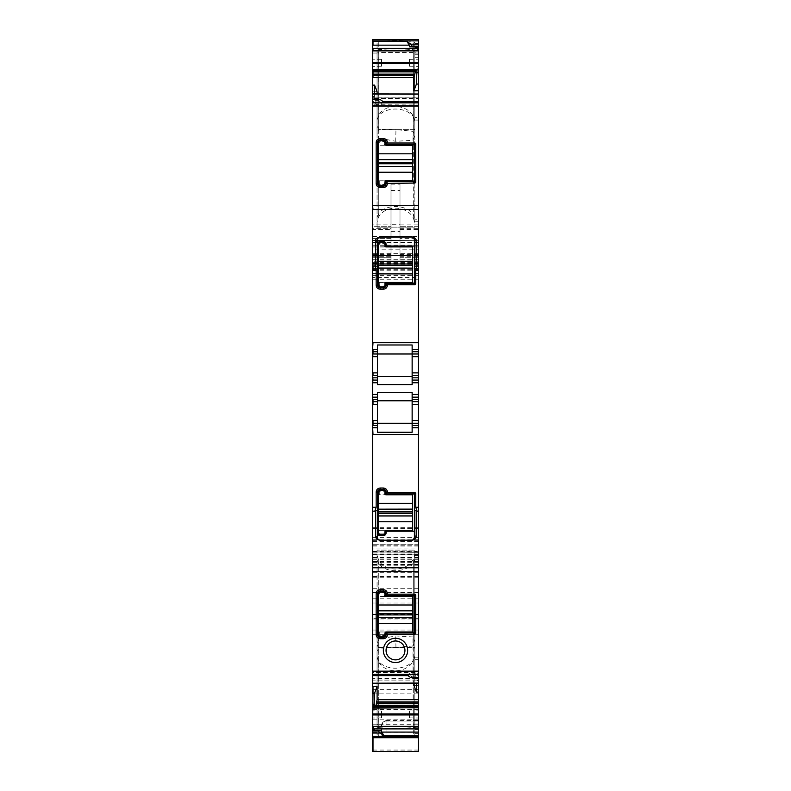 <?xml version="1.0" encoding="UTF-8"?>
<svg xmlns="http://www.w3.org/2000/svg" width="791" height="791" viewBox="0 0 791 791"><rect width="100%" height="100%" fill="white"/><g stroke="black" fill="none" stroke-linecap="round" stroke-linejoin="round"><path stroke-width="0.59" stroke-dasharray="3.96 2.97" d="M414.395 239.722L414.395 246.921A0.9 0.9 0 0 0 413.495 246.021L386.957 246.021M386.057 244.221L386.057 245.121M384.92 242.026A2.699 2.699 0 0 1 385.553 242.649M383.358 241.522L380.204 241.522M378.009 242.649A2.699 2.699 0 0 1 378.652 242.016M411.696 237.023L413.673 237.893M379.205 237.211L377.505 239.722L377.505 244.221M383.358 287.855L380.204 287.855M386.057 284.256L386.057 285.155M386.957 283.356L413.495 283.356M413.673 181.673A0.9 0.9 0 0 0 414.375 180.951M386.957 181.693L413.495 181.693M386.057 182.592L386.057 183.492M383.358 186.192L380.204 186.192M377.505 142.558L377.505 183.492M383.358 139.859L380.204 139.859M386.057 142.558L386.057 143.458M413.604 144.367A0.9 0.9 0 0 0 413.495 144.358L386.957 144.358M414.395 180.793L414.395 145.257M413.218 645.891L395.945 647.592L378.671 648.254L377.06 644.309L377.06 550.111L414.84 550.111L377.06 550.111L377.06 555.144L378.751 560.503C386.008 572.674 406.92 571.458 413.298 559.346L414.84 554.175L414.84 550.111L414.84 641.936L412.981 636.953L395.708 635.944L378.751 639.197L378.751 564.042C386.858 573.406 405.892 572.654 413.298 563.152L413.298 645.802L414.84 641.916L414.84 724.536L413.218 724.685L412.981 636.953M414.84 559.188L413.298 563.152M377.06 559.939L378.751 564.042M400.028 642.124A9.443 9.443 0 0 0 387.214 645.891A9.443 9.443 0 0 0 390.972 658.705A9.443 9.443 0 0 0 403.786 654.948A9.443 9.443 0 0 0 400.028 642.124M412.981 140.284L414.84 135.301L414.84 52.7L413.218 52.552L413.218 131.346L395.955 129.645L395.708 141.292L412.981 140.284L413.228 131.346L414.84 135.301L414.84 218.039L413.298 214.084C405.892 204.572 386.858 203.831 378.751 213.194L378.751 138.039L395.708 141.292M386.957 595.544L413.495 595.544M386.057 594.644L386.057 593.744M383.358 591.045L380.204 591.045M377.505 593.744L377.505 634.679M383.358 637.378L380.204 637.378M386.057 634.679L386.057 633.779M413.604 632.869A0.9 0.9 0 0 1 413.495 632.879L386.957 632.879M414.395 596.444L414.395 631.979M378.988 128.982L378.751 138.039L378.671 128.982L395.945 129.645M378.751 216.734L378.751 49.635C390.457 48.617 401.966 48.647 413.298 49.724L413.298 217.891C406.92 205.779 386.008 204.553 378.751 216.734L377.06 222.093L377.06 227.126L377.06 132.928L378.671 137.931M377.06 52.7L377.06 132.928L378.671 128.982L378.671 52.552L377.06 53.046L377.06 50.051L377.06 222.093M391.001 224.881L391.001 238.378L373.006 238.378L373.006 224.881L391.001 224.881L391.001 184.165L391.001 224.723L399.999 224.723L399.999 184.165L399.999 238.378L399.999 236.371L418.439 236.371L418.439 226.681L399.999 226.681L399.999 236.371M377.06 217.298L378.751 213.194M377.06 656.807L378.751 662.166L378.751 726.603L413.298 726.682L413.298 660.999L414.84 655.838L414.84 648.531L414.227 647.542L379.512 647.542L377.06 650.953L377.06 734.701L377.06 650.953L379.512 647.542L414.227 647.542L414.84 648.531L414.84 734.562L413.298 735.304C401.976 737.242 390.457 737.301 378.751 735.472L377.06 734.701M377.06 119.787L378.751 115.684C386.858 106.32 405.892 107.052 413.298 116.574L414.84 120.529L414.84 128.706L414.227 129.694L379.512 129.694L377.06 126.273L377.06 42.536L377.06 126.273L379.512 129.694L414.227 129.694L414.84 128.706L414.84 49.962L418.439 49.962L418.439 219.176L418.439 46.798L410.341 46.392M372.561 353.982L377.505 353.982L377.505 376.476L412.141 376.476L412.141 344.975M418.439 427.753L412.141 427.753L412.141 400.76L377.505 400.76L377.505 432.262M372.561 397.161L377.505 397.161M372.561 401.66L377.505 401.66M372.561 423.254L377.505 423.254M416.471 678.935L373.006 678.619L416.382 678.619L416.995 680.25L416.422 680.833L418.439 679.914L418.439 680.833L416.422 680.833L416.422 683.315M416.382 678.619L415.048 672.469L414.138 671.332L413.891 683.315M414.138 671.332L373.006 671.332L373.006 672.251L373.006 671.332L414.365 671.332M373.006 259.735L418.439 259.735L418.439 268.06L372.561 268.06L372.561 256.699L372.561 257.263L391.001 257.263L391.001 255.602L373.006 255.602L373.006 257.263L391.001 257.263L391.001 254.564L391.001 259.913L391.001 224.723M391.001 255.602L391.001 229.459L373.006 229.459L373.006 226.681L391.001 226.681L391.001 238.378L372.561 238.378L372.561 39.807C372.561 57.446 372.561 57.446 372.561 39.807C372.561 57.446 372.561 57.446 372.561 39.807L418.439 39.55L418.439 117.513L418.439 49.962M391.001 229.459L391.001 226.681L372.561 226.681L372.561 238.378L373.006 236.371L391.001 236.371M378.859 100.368L373.006 100.368L373.006 99.498L378.405 99.498L381.559 104.115L381.559 102.405L382.34 101.614L384.258 102.405M381.559 717.872L381.559 710.98L381.559 717.872L372.561 718.02L372.561 710.832L372.561 718.02M381.559 59.365L381.559 66.246L381.559 59.365L372.561 59.206L372.561 66.404L372.561 59.206M377.505 375.577L372.561 375.577M377.505 380.075L372.561 380.075M372.561 427.753L377.505 427.753M377.505 353.982L377.505 349.484L372.561 349.484M381.559 732.832L381.559 726.474L386.057 726.474L386.057 737.093A4.499 4.252 180 0 1 381.559 732.832A4.499 4.499 0 0 0 386.057 737.331L386.057 737.331A4.499 4.489 0 0 1 381.559 732.832L381.559 725.574L383.052 722.223L386.057 720.512L386.057 721.085A4.499 4.499 0 0 0 383.052 722.223M381.559 726.474L381.559 725.574A4.499 4.499 0 0 1 386.057 721.085L418.439 721.085L418.439 705.256L418.439 737.687L418.439 555.5L418.439 737.687L372.561 737.687L372.561 705.285L372.561 737.43C372.561 719.79 372.561 719.79 372.561 737.43C372.561 719.79 372.561 719.79 372.561 737.43L372.561 737.687M381.559 732.417L383.388 735.729L386.057 736.985L418.439 736.985L418.439 737.687L373.006 737.687L418.439 737.687M378.751 49.635L377.06 50.051M413.218 52.552L378.671 52.552M413.298 116.237L413.298 50.555L378.751 50.624L378.751 115.071C386.008 102.899 406.92 104.115 413.298 116.237L414.84 121.399M413.298 50.555L414.84 50.189M378.751 115.071L377.06 120.43M378.751 50.624L377.06 50.258M378.751 115.684L378.751 41.765L377.06 42.536M378.751 41.765C390.457 39.936 401.976 39.985 413.298 41.933L414.84 42.665L414.84 120.529M413.298 217.891L414.84 223.052L414.81 50.06L418.439 50.06M413.298 49.724L414.81 50.06M414.84 223.052L414.84 218.039M418.439 57.298L414.84 57.298L414.84 53.037L418.439 53.037L414.84 52.7M414.84 57.298L414.84 50.149M414.84 42.665L414.84 49.962M373.787 102.375L373.006 100.872L373.273 105.589L418.439 105.589L418.439 101.614L418.439 106.113L418.439 105.589L373.273 105.589L374.311 105.589L373.787 102.375L380.659 102.375M417.144 673.121L418.439 678.223L418.182 671.648L373.006 671.648L417.144 671.648L417.144 673.121L409.441 673.121L409.441 674.822L408.66 675.623L406.742 674.822M412.595 678.223L409.441 673.121M373.006 730.271L373.787 730.844L380.659 730.844M378.751 735.472L378.751 661.553C386.858 670.916 405.892 670.175 413.298 660.663L414.84 656.708M378.751 661.553L377.06 657.45M378.751 726.603L377.06 726.978M378.751 662.166C386.008 674.337 406.92 673.121 413.298 660.999M413.298 726.682L414.84 727.048L414.84 655.838M378.671 724.685L377.06 724.536L377.06 644.309L378.671 639.306L378.671 724.685L413.218 724.685M377.06 555.144L377.06 724.536M378.751 560.503L378.751 727.601L377.06 727.186M378.751 727.601C390.457 728.62 401.966 728.58 413.298 727.512L413.298 559.346M414.84 734.562L414.84 657.163L414.84 727.305L418.439 727.275M414.84 554.175L414.84 724.536M413.298 727.512L418.439 727.176M409.441 66.246L409.441 59.365L409.441 66.246L418.439 66.404L418.439 59.206L418.439 66.404M409.441 710.98L409.441 717.872L409.441 710.98L418.439 710.832L418.439 718.02L418.439 710.832M391.001 231.308L399.999 231.308L399.999 224.723M399.999 231.308L399.999 259.913L399.999 226.681L418.439 226.681L418.439 268.06L372.561 268.06L372.561 262.632M373.006 85.151L373.006 91.835L377.109 91.726M377.109 93.921L376.862 105.905L418.439 105.905L418.439 104.985L418.439 105.905L376.635 105.905L375.952 104.758L418.439 104.985L418.439 93.921M374.578 93.921L374.123 97.214L418.439 97.214L418.439 94.02L372.561 94.02L372.561 96.977L372.561 93.931M374.578 96.403L373.006 97.323L373.006 96.403L374.578 96.403M375.952 104.758L374.123 97.214M377.06 227.126L414.84 227.126L377.06 227.126M374.618 706.472L418.439 706.472M379.097 730.38L374.311 730.271M378.988 648.254L378.671 639.306M413.298 131.435L413.298 214.084M377.505 349.484L377.505 344.975M377.505 392.613L377.505 400.76M412.141 392.613L412.141 400.76M377.505 376.476L377.505 384.624M412.141 384.624L412.141 376.476M412.141 427.753L412.141 432.262M373.006 678.935L372.561 683.216L418.439 683.216L418.439 680.25M372.561 678.935L372.561 683.305M372.561 724.19L372.561 730.439M391.001 259.913L373.006 259.913L373.006 254.564L372.561 257.263L372.561 226.681L373.006 228.688L391.001 228.688M373.006 100.872L372.561 99.013L372.561 105.272L372.561 100.872M381.559 710.98L372.561 710.832M381.559 66.246L372.561 66.404M372.561 558.011L372.561 576.293L372.561 540.708L372.561 567.602L372.561 551.91L418.439 552.355L372.561 551.91L418.439 551.91L418.439 567.602L372.561 567.602L418.439 567.602L418.439 540.708L418.439 576.372L418.439 554.155L372.561 554.155L418.439 554.155L418.439 544.712L372.561 544.712L418.439 544.712L418.439 751.44L372.561 751.44L372.561 544.821M372.561 553.957L372.561 259.735M372.561 263.433L372.561 270.749M411.903 46.857L417.144 46.956M372.561 675.613L373.006 671.114L372.561 674.822L409.441 674.822M372.561 614.182L372.561 603.019M372.561 709.487L372.561 614.488L372.561 709.487M372.561 709.754L372.561 719.83M372.561 567.384L372.561 561.739M372.561 279.787L373.006 277.453L418.439 277.453L418.439 261.762L372.561 261.762L418.439 261.762L418.439 275.713L418.439 240.177L418.439 259.735M372.561 253.674L372.561 249.175L418.439 249.175L372.561 249.175M373.006 240.622L418.439 240.326L373.006 240.622M391.001 254.564L372.561 254.573L372.561 256.699L391.001 256.699M372.561 91.835L372.561 85.151L373.006 91.835M373.006 96.403L373.006 96.977M372.561 577.252L372.561 588.286M372.561 618.957L372.561 630.041M418.439 726.474L386.057 726.474L386.057 721.085L418.439 721.085L418.439 736.985M373.006 552.355L373.006 548.954L418.439 548.954L418.439 552.355M418.439 548.954L418.439 277.453M399.999 257.263L418.439 257.263L399.999 257.263M399.999 224.881L418.439 224.881L418.439 238.378L399.999 238.378L418.439 238.378L418.439 236.371M418.439 224.881L418.439 39.55L373.006 39.55L418.439 39.55L418.439 46.699M418.439 219.176L418.439 221.727L414.84 221.727L418.439 221.727L418.439 219.176L414.84 219.176L418.439 219.176M418.439 117.513L418.439 120.074L414.84 120.074L418.439 120.074L418.439 117.513L414.84 117.513L418.439 117.513M374.618 98.618L418.439 98.618L418.439 104.758M418.439 98.618L418.439 97.214M418.439 676.364L418.439 671.964M418.439 683.315L418.439 680.833M413.891 685.5L418.439 685.392L418.439 692.076L418.439 685.392M414.84 657.163L418.439 657.163L414.84 657.163M418.439 724.2L414.84 724.2M414.84 555.5L418.439 555.5L414.84 555.5M409.441 59.365L418.439 59.206M418.439 618.661L418.439 572.753L418.439 618.661L373.006 618.661L418.439 618.681M418.439 693.875L418.439 614.459L418.439 693.875L372.561 693.875M409.441 717.872L418.439 718.02M412.141 397.161L418.439 397.161M418.439 401.66L412.141 401.66M412.141 423.254L418.439 423.254M412.141 349.484L418.439 349.484M418.439 353.982L412.141 353.982M418.439 375.577L412.141 375.577M412.141 380.075L418.439 380.075M383.358 489.382L380.204 489.382M413.673 493.9A0.9 0.9 0 0 1 414.375 494.622M386.957 493.881L413.495 493.881M386.087 493.228A0.9 0.9 0 0 1 386.057 492.981L386.057 492.081M378.009 534.587A2.699 2.699 0 0 0 378.652 535.22M383.358 535.715L380.204 535.715M384.91 535.22A2.699 2.699 0 0 0 385.553 534.587M414.395 537.514L414.395 530.316A0.9 0.9 0 0 1 413.495 531.216L386.957 531.216M378.484 539.581L380.204 540.213L411.696 540.213L413.377 539.62M378.078 539.175L377.653 538.384M377.505 537.514L377.505 533.015M386.057 533.015L386.057 532.116M384.495 494.78A1.8 1.8 0 0 1 384.258 493.881L384.258 492.081A0.9 0.9 0 0 0 383.358 491.181L380.204 491.181A0.9 0.9 0 0 0 379.304 492.081L378.405 492.081A1.8 1.8 0 0 1 380.204 490.282L383.358 490.282A1.8 1.8 0 0 1 385.158 492.081L385.158 493.881A0.9 0.9 0 0 0 386.057 494.78L378.405 494.78L378.405 492.081M379.304 494.78L379.304 492.081M412.595 494.78L412.595 530.316L378.405 530.316L378.405 494.78L412.595 494.78M378.405 533.015L378.405 530.316L379.304 530.316L379.304 533.015A0.9 0.9 0 0 0 380.204 533.915L380.204 534.815A1.8 1.8 0 0 1 378.405 533.015L379.304 533.015M379.304 530.316L384.495 530.316A1.8 1.8 0 0 0 384.258 531.216L384.258 533.015A0.9 0.9 0 0 1 383.358 533.915L383.358 534.815L380.204 534.815M383.358 534.815A1.8 1.8 0 0 0 385.158 533.015L385.158 531.216A0.9 0.9 -90 0 1 386.057 530.316L384.495 530.316M383.358 533.915L380.204 533.915M384.258 283.356L384.258 285.155A0.9 0.9 0 0 1 383.358 286.055L380.204 286.055L380.204 286.955L383.358 286.955A1.8 1.8 0 0 0 385.158 285.155L385.158 283.356A0.9 0.9 -90 0 1 386.057 282.456L384.495 282.456A1.8 1.8 0 0 0 384.258 283.356L385.158 283.356M380.204 286.055A0.9 0.9 0 0 1 379.304 285.155L378.405 285.155A1.8 1.8 0 0 0 380.204 286.955M379.304 285.155L379.304 282.456L384.495 282.456M385.158 246.021L384.258 246.021A1.8 1.8 0 0 0 384.495 246.921L386.057 246.921A0.9 0.9 0 0 1 385.158 246.021L385.158 244.221A1.8 1.8 0 0 0 383.358 242.422L380.204 242.422A1.8 1.8 0 0 0 378.405 244.221L378.405 246.921L412.595 246.921L412.595 282.456L379.304 282.456M378.405 285.155L378.405 246.921L379.304 246.921L379.304 244.221L378.405 244.221M384.495 246.921L379.304 246.921M384.258 246.021L384.258 244.221A0.9 0.9 0 0 0 383.358 243.321L380.204 243.321A0.9 0.9 0 0 0 379.304 244.221M384.258 181.693L384.258 183.492A0.9 0.9 0 0 1 383.358 184.392L380.204 184.392L380.204 185.292L383.358 185.292A1.8 1.8 0 0 0 385.158 183.492L385.158 181.693A0.9 0.9 -90 0 1 386.057 180.793L384.495 180.793A1.8 1.8 0 0 0 384.258 181.693L385.158 181.693M380.204 184.392A0.9 0.9 0 0 1 379.304 183.492L378.405 183.492A1.8 1.8 0 0 0 380.204 185.292M379.304 183.492L379.304 180.793L384.495 180.793M385.158 144.358L384.258 144.358A1.8 1.8 0 0 0 384.495 145.257L386.057 145.257A0.9 0.9 0 0 1 385.158 144.358L385.158 142.558A1.8 1.8 0 0 0 383.358 140.758L380.204 140.758A1.8 1.8 0 0 0 378.405 142.558L378.405 145.257L412.595 145.257L412.595 180.793L379.304 180.793M378.405 183.492L378.405 145.257L379.304 145.257L379.304 142.558L378.405 142.558M384.495 145.257L379.304 145.257M384.258 144.358L384.258 142.558A0.9 0.9 0 0 0 383.358 141.658L380.204 141.658A0.9 0.9 0 0 0 379.304 142.558M384.258 632.879L384.258 634.679A0.9 0.9 0 0 1 383.358 635.578L380.204 635.578L380.204 636.478L383.358 636.478A1.8 1.8 0 0 0 385.158 634.679L385.158 632.879A0.9 0.9 -90 0 1 386.057 631.979L384.495 631.979A1.8 1.8 0 0 0 384.258 632.879L385.158 632.879M380.204 635.578A0.9 0.9 0 0 1 379.304 634.679L378.405 634.679A1.8 1.8 0 0 0 380.204 636.478M379.304 634.679L379.304 631.979L384.495 631.979M385.158 595.544L384.258 595.544A1.8 1.8 0 0 0 384.495 596.444L386.057 596.444A0.9 0.9 0 0 1 385.158 595.544L385.158 593.744A1.8 1.8 0 0 0 383.358 591.945L380.204 591.945A1.8 1.8 0 0 0 378.405 593.744L378.405 596.444L412.595 596.444L412.595 631.979L379.304 631.979M378.405 634.679L378.405 596.444L379.304 596.444L379.304 593.744L378.405 593.744M384.495 596.444L379.304 596.444M384.258 595.544L384.258 593.744A0.9 0.9 0 0 0 383.358 592.845L380.204 592.845A0.9 0.9 0 0 0 379.304 593.744M391.001 190.512L399.999 190.512M415.048 672.469L373.006 672.469L373.006 674.703L415.641 674.703M413.891 672.251L414.959 672.251M386.057 721.085A4.499 4.499 0 0 0 381.559 725.574M418.439 732.239L381.559 732.239A4.499 4.489 0 0 0 386.057 736.728L418.439 736.728M418.439 737.093L386.057 736.985M413.298 116.574L413.298 41.933M374.311 104.115L381.559 104.115M410.341 674.861L417.658 674.861M413.298 660.663L413.298 735.304M391.001 184.165L399.999 184.165M373.006 675.613L373.006 674.822M416.916 680.102L373.006 680.102L416.877 680.023M395.955 647.592L395.708 635.944M418.439 719.83L373.006 719.83L372.561 737.192M418.439 264.283L372.561 264.283M418.439 273.567L372.561 273.567M373.006 39.807L373.006 39.807C373.006 57.446 373.006 57.446 373.006 39.807C373.006 57.446 373.006 57.446 373.006 39.807L418.439 39.807L373.006 39.807M373.006 737.43L418.439 737.43L373.006 737.43C373.006 719.79 373.006 719.79 373.006 737.43L373.006 730.538M372.561 705.018L372.561 689.623M418.439 737.192L373.006 737.687L372.561 728.689M373.006 705.256L418.439 705.285L373.006 705.256M372.561 732.11L372.561 750.066M418.439 558.011L373.006 558.011L372.561 576.471M418.439 544.821L373.006 544.712L372.561 546.037M372.561 554.362L372.561 551.327M418.439 554.362L373.006 554.362L372.561 564.161M418.439 561.739L373.006 561.739L372.561 557.487M418.439 541.588L373.006 541.588L372.561 545.207M372.561 567.602L372.561 557.902M373.006 567.602L372.561 565.802M372.561 562.312L372.561 564.477M372.561 559.296L372.561 561.274M372.561 537.425L372.561 539.759M372.561 527.33L372.561 528.497M372.561 265.015L372.561 269.672M372.561 264.016L372.561 268.475M373.006 249.175L372.561 247.01M372.561 245.981L372.561 245.121M373.006 39.55L372.561 48.548M418.439 603.019L373.006 603.019L372.561 598.777M418.439 588.286L373.006 588.286L372.561 592.538M418.439 630.041L373.006 630.041L372.561 634.293M373.006 728.689L418.439 728.689M373.006 709.754L418.439 709.754M386.057 720.512L418.439 720.512M386.057 737.321L418.439 737.321L386.057 737.331M373.006 732.11L418.439 732.11M373.006 750.066L418.439 750.066M373.006 576.471L418.439 576.471M373.006 546.037L418.439 546.037M373.006 551.327L418.439 551.327M373.006 564.161L418.439 564.161M373.006 567.384L418.439 567.384M373.006 576.293L418.439 576.293M373.006 557.487L418.439 557.487M373.006 545.207L418.439 545.207M373.006 557.902L418.439 557.902M373.006 565.802L418.439 565.802M373.006 562.312L418.439 562.312M373.006 564.477L418.439 564.477M373.006 561.274L418.439 561.274M373.006 559.296L418.439 559.296M373.006 553.957L418.439 553.957M373.006 552.187L418.439 552.187M373.006 537.425L418.439 537.425M373.006 539.759L418.439 539.759M373.006 528.497L418.439 528.497M373.006 527.33L418.439 527.33M373.006 279.787L418.439 279.787M373.006 265.015L418.439 265.015M373.006 269.672L418.439 269.672M373.006 263.433L418.439 263.433M373.006 275.06L418.439 275.06M373.006 270.749L418.439 270.749M373.006 268.475L418.439 268.475M373.006 264.016L418.439 264.016M373.006 253.674L418.439 253.674M373.006 247.01L418.439 247.01M373.006 242.333L418.439 242.333M373.006 240.326L418.439 240.326L373.006 240.326M373.006 242.422L418.439 242.422M373.006 245.981L418.439 245.981M373.006 245.121L418.439 245.121M373.006 262.632L418.439 262.632M399.999 256.699L418.439 256.699M399.999 259.913L418.439 259.913M399.999 255.602L418.439 255.602M399.999 229.459L418.439 229.459M399.999 228.688L418.439 228.688M373.006 48.548L418.439 48.548M414.84 43.594L418.439 43.594M418.439 54.292L414.84 54.292M418.439 54.193L414.84 54.193M418.439 47.767L414.84 47.767M377.109 104.985L376.041 104.985M375.359 102.533L418.439 102.533M374.529 98.302L418.439 98.302M374.084 97.125L418.439 97.125M381.559 102.405L418.439 102.405M412.595 677.739L418.439 677.739M412.141 676.869L418.439 676.869M414.84 733.643L418.439 733.643M414.84 729.47L418.439 729.47M414.84 659.724L418.439 659.724L414.84 659.724M414.84 723.043L418.439 723.043M414.84 719.939L418.439 719.939M414.84 558.06L418.439 558.06L414.84 558.06M414.84 722.944L418.439 722.944M373.006 614.182L418.439 614.182M373.006 598.777L418.439 598.777M373.006 577.252L418.439 577.252M373.006 572.773L418.439 572.773M373.006 592.538L418.439 592.538M373.006 709.487L418.439 709.487M373.006 689.623L418.439 689.623M373.006 618.957L418.439 618.957M373.006 614.488L418.439 614.488M373.006 634.293L418.439 634.293M373.006 705.018L418.439 705.018M383.358 491.181L383.358 490.282M380.204 491.181L380.204 490.282M384.258 492.081L385.158 492.081M384.258 493.881L385.158 493.881M384.258 533.015L385.158 533.015M384.258 531.216L385.158 531.216M383.358 286.055L383.358 286.955M384.258 285.155L385.158 285.155M384.258 244.221L385.158 244.221M383.358 243.321L383.358 242.422M380.204 243.321L380.204 242.422M383.358 184.392L383.358 185.292M384.258 183.492L385.158 183.492M384.258 142.558L385.158 142.558M383.358 141.658L383.358 140.758M380.204 141.658L380.204 140.758M383.358 635.578L383.358 636.478M384.258 634.679L385.158 634.679M384.258 593.744L385.158 593.744M383.358 592.845L383.358 591.945M380.204 592.845L380.204 591.945M418.439 736.609L386.057 736.609L383.388 735.729M410.035 46.333L417.45 46.333M374.005 730.904L380.965 730.904M372.561 97.323L374.341 97.323M407.859 675.613L408.66 675.613M372.561 671.114L417.45 671.114M377.06 53.046L372.561 53.046M373.006 240.177L418.439 240.177L373.006 240.177M373.006 576.372L418.439 576.372M373.006 540.708L418.439 540.708M373.006 275.713L418.439 275.713M373.006 268.06L418.439 268.06M399.999 254.564L418.439 254.564M414.84 53.046L418.439 53.046M418.439 49.932L414.84 49.932M374.005 106.113L418.439 106.113M382.34 101.614L383.141 101.614M418.439 679.914L416.659 679.914M373.006 724.19L377.06 724.19M414.84 727.305L418.439 727.305M373.006 572.753L418.439 572.753M373.006 614.459L418.439 614.459M373.006 709.517L418.439 709.517"/><path stroke-width="1.19" d="M386.433 245.853A0.9 0.9 0 0 0 386.957 246.021L386.057 245.121A0.9 0.9 0 0 0 386.156 245.536M386.957 246.021L413.495 246.021A0.9 0.9 0 0 1 414.395 246.921L414.395 282.456L414.395 239.722L416.195 241.285L416.195 266.913L414.395 266.636M384.92 242.026A2.699 2.699 0 0 0 383.358 241.522L386.057 244.221L386.057 245.121M385.553 242.649A2.699 2.699 0 0 1 386.057 244.221M383.358 241.522L380.204 241.522L377.505 244.221A2.699 2.699 0 0 1 378.009 242.649M378.652 242.016A2.699 2.699 0 0 1 380.204 241.522M414.395 246.021L413.495 246.021M413.673 237.893L414.395 239.722C414.662 238.526 413.762 237.626 411.696 237.023L379.205 237.211M377.505 244.221L377.505 285.155A2.699 2.699 0 0 0 380.204 287.855L377.505 285.155L377.505 239.722C377.238 238.526 378.138 237.626 380.204 237.023L380.204 236.786C376.763 237.784 375.26 239.278 375.705 241.285L375.705 266.913L374.855 266.063L376.16 269.958L376.16 285.155C376.397 287.617 377.752 288.962 380.204 289.209L380.204 287.855L383.358 287.855A2.699 2.699 0 0 0 386.057 285.155L383.358 287.855L383.358 289.209C385.81 288.962 387.165 287.617 387.402 285.155L386.057 285.155L386.057 284.256A0.9 0.9 0 0 1 386.127 283.89M413.495 283.356A0.9 0.9 0 0 0 414.395 282.456L413.495 283.356L386.957 283.356A0.9 0.9 0 0 0 386.581 283.435M386.957 283.356L386.057 284.256M380.204 236.786L411.696 236.786L380.204 237.023M375.705 266.913L377.505 266.636M377.505 239.722A1.8 1.562 180 0 1 375.705 241.285M386.315 283.623L387.402 284.711L414.959 284.711L415.74 283.929L415.74 269.958L417.045 266.063L418.439 266.063L418.439 90.708L413.891 90.827L413.891 77.567L415.641 70.765L373.006 70.765L416.382 70.765L416.995 69.133L416.422 84.083L413.891 90.827M416.195 266.913L417.045 266.063M383.358 289.209L380.204 289.209M418.439 209.447L373.006 209.447L372.561 205.551L372.561 674.822L406.742 674.822L410.796 677.689L418.439 677.689L418.439 683.216M412.141 353.982L377.505 353.982L418.439 353.982L418.439 375.577L412.141 375.577L412.141 349.484L418.439 349.484L418.439 266.063M372.561 205.551L372.561 99.013L380.204 99.547L372.561 99.547M414.375 180.951A0.9 0.9 0 0 0 414.395 180.793L415.74 182.266L414.959 183.047L387.402 183.492C387.155 185.954 385.81 187.309 383.358 187.546L380.204 187.546C377.742 187.299 376.397 185.944 376.16 183.492L376.16 142.558C376.407 140.096 377.752 138.751 380.204 138.514L383.358 138.514C385.82 138.761 387.165 140.106 387.402 142.558L386.315 144.1L386.957 144.358A0.9 0.9 0 0 1 386.591 144.288M415.74 182.266L415.74 143.794L414.959 143.013L387.402 143.013M414.385 180.912L413.495 181.693A0.9 0.9 0 0 0 413.673 181.673M413.495 181.693L386.957 181.693L383.358 186.192L380.204 186.192L377.505 183.492L377.505 142.558L380.204 139.859L383.358 139.859L386.057 142.558L386.315 144.1A0.9 0.9 0 0 1 386.057 143.458M386.957 181.693A0.9 0.9 0 0 0 386.315 181.96L387.402 183.047M387.402 183.492L386.057 183.492A2.699 2.699 0 0 1 383.358 186.192L383.358 187.546M380.204 187.546L380.204 186.192A2.699 2.699 0 0 1 377.505 183.492L376.16 183.492M376.16 142.558L377.505 142.558A2.699 2.699 0 0 1 380.204 139.859L380.204 138.514M383.358 138.514L383.358 139.859A2.699 2.699 0 0 1 386.057 142.558L387.402 142.558M414.959 143.013L413.604 144.367L414.395 145.257A0.9 0.9 0 0 0 413.604 144.367L386.957 144.358M414.395 180.793L414.395 145.257M413.495 595.544A0.9 0.9 0 0 1 414.395 596.444L413.604 595.544L386.957 595.544L383.358 591.045L380.204 591.045L377.505 593.744L377.505 634.679L380.204 637.378L383.358 637.378L386.957 632.879L413.495 632.879L414.395 631.979A0.9 0.9 0 0 1 413.604 632.869L414.959 634.224L387.402 634.224L386.315 633.136A0.9 0.9 0 0 0 386.057 633.779M386.957 595.544A0.9 0.9 0 0 1 386.315 595.277L387.402 593.744C387.165 591.282 385.81 589.928 383.358 589.691L380.204 589.691C377.742 589.928 376.397 591.282 376.16 593.744L376.16 634.679C376.397 637.131 377.742 638.485 380.204 638.723L383.358 638.723C385.81 638.485 387.165 637.131 387.402 634.679L387.402 634.224M387.402 593.744L386.057 593.744A2.699 2.699 0 0 0 383.358 591.045L383.358 589.691M380.204 589.691L380.204 591.045A2.699 2.699 0 0 0 377.505 593.744L376.16 593.744M376.16 634.679L377.505 634.679A2.699 2.699 0 0 0 380.204 637.378L380.204 638.723M383.358 638.723L383.358 637.378A2.699 2.699 0 0 0 386.057 634.679L387.402 634.679M414.395 596.444L414.395 631.979M390.972 658.705A9.443 9.443 0 0 1 387.214 645.891A9.443 9.443 0 0 1 400.028 642.124A9.443 9.443 0 0 1 403.786 654.948A9.443 9.443 0 0 1 390.972 658.705M377.505 376.476L412.141 376.476M418.439 423.254L418.439 427.753L412.141 427.753L412.141 432.262L377.505 432.262L377.505 423.254L412.141 423.254L412.141 404.359L418.439 404.359L418.439 423.254L377.505 423.254L377.505 401.66L372.561 401.66M377.505 400.76L412.141 400.76M377.505 401.66L377.505 397.161L372.561 397.161M377.505 423.254L372.561 423.254M374.311 730.271L373.006 726.039L373.006 730.538L378.859 730.311L378.405 731.022L380.204 733.03L372.561 733.03L372.561 737.687L418.439 737.687L418.439 751.45L372.561 751.45L372.561 737.192M412.141 349.484L412.141 344.975L377.505 344.975L377.505 349.484L373.006 349.484L373.006 353.982L377.505 353.982L377.505 356.682L372.561 356.682M377.505 349.484L377.505 353.982M377.505 356.682L377.505 384.624L412.141 384.624L412.141 382.765L418.439 382.765L418.439 375.577M377.505 372.877L373.006 372.877L373.006 375.577L377.505 375.577M411.903 46.857L409.441 46.857L410.341 46.392L409.441 46.857L409.441 45.156L406.742 41.34L410.796 44.197L418.439 44.197L418.439 39.55L372.561 39.55L372.561 85.151L374.578 85.112L374.578 93.921M379.097 730.38L381.559 730.38L380.659 730.844L381.559 730.38L381.559 732.08L384.258 735.897L380.204 733.03M410.341 46.392L412.141 46.926M418.439 46.798L412.595 46.699L410.796 44.197M417.144 46.956L418.439 51.197L418.439 72.792L416.422 72.792M416.382 70.765L415.641 70.765M377.109 93.921L377.109 91.726L374.578 85.112M418.439 102.405L384.258 102.405L380.204 99.547M414.959 634.224L415.74 633.443L415.74 594.97L414.959 594.189L387.402 594.189M401.324 639.761A12.142 12.142 0 0 0 384.841 644.596A12.142 12.142 0 0 0 389.676 661.078A12.142 12.142 0 0 0 406.159 656.243A12.142 12.142 0 0 0 401.324 639.761M418.439 678.223L410.796 677.689M377.109 686.41L374.578 693.153L373.006 693.193L373.006 686.519L377.109 686.41L377.109 699.669L376.041 705.325L418.439 705.325L418.439 692.076L416.422 692.125L413.891 685.5L413.891 683.315M416.422 692.125L416.422 683.315M374.578 693.153L374.005 708.103L418.439 707.698L418.439 737.687M418.439 705.325L418.439 706.472L374.618 706.472L374.123 707.698M375.359 706.472L375.952 705.552L418.439 705.552M380.659 730.844L378.859 730.311M377.505 397.161L377.505 392.613L412.141 392.613L412.141 401.66L418.439 401.66L418.439 399.415L412.141 399.415M372.561 375.577L373.006 380.075L377.505 380.075M418.439 380.075L412.141 380.075L412.141 382.765M412.141 380.075L412.141 375.577M412.141 427.753L412.141 425.509L418.439 425.509M412.141 423.254L412.141 425.509M412.141 404.359L412.141 401.66M373.006 693.193L372.561 730.538L378.523 730.311M378.405 731.022L372.561 731.022L373.006 730.439M416.471 70.626L372.561 70.765M418.439 94.02L372.561 93.931L372.561 85.151M373.006 356.682L372.561 353.982M377.505 382.765L373.006 382.765L372.561 380.075M377.505 427.753L372.561 427.753M418.439 94.188L372.561 94.02L372.561 99.013M418.439 683.048L372.561 683.216L372.561 675.613L407.859 675.613M373.006 686.519L372.561 693.193M372.561 731.022L372.561 733.03M418.439 342.73L373.006 342.73L372.561 349.484M412.595 46.204L418.439 46.204L418.439 44.197M412.358 46.956L418.439 46.956L418.439 46.204M418.439 51.197L418.439 46.926L412.477 46.926M418.439 72.792L418.439 84.034L416.422 84.083M418.439 84.034L418.439 90.708M372.561 671.173L418.439 671.173L418.439 677.689M418.439 692.076L418.439 683.315L372.561 683.305L372.561 686.519M418.439 706.472L418.439 707.698M418.439 399.415L418.439 397.161L412.141 397.161M418.439 404.359L418.439 401.66M418.439 671.173L418.439 427.753M418.439 397.161L418.439 382.765M418.439 353.982L418.439 349.484M387.402 492.526L414.959 492.526L415.74 493.307L415.74 507.278L417.045 511.174L416.195 510.324L414.395 510.6L414.395 494.78L413.604 493.881L386.957 493.881L386.315 493.614L387.402 492.081L386.057 492.081L383.358 489.382L380.204 489.382L377.505 492.081L377.505 510.6L375.705 510.324L374.855 511.174L376.16 507.278L376.16 492.081C376.397 489.619 377.752 488.265 380.204 488.027L380.204 489.382A2.699 2.699 0 0 0 377.505 492.081L377.505 533.015A2.699 2.699 0 0 0 378.009 534.587M387.402 492.081C387.165 489.619 385.81 488.274 383.358 488.027L380.204 488.027M386.315 493.614L386.057 492.081A2.699 2.699 0 0 0 383.358 489.382L383.358 488.027M413.377 539.62L414.395 537.514L414.395 510.6M416.195 535.952C416.639 537.959 415.137 539.452 411.696 540.451L411.696 540.213C413.762 539.61 414.662 538.711 414.395 537.514A1.8 1.562 0 0 1 416.195 535.952L416.195 510.324M411.696 540.213L380.204 540.213C378.138 539.61 377.238 538.711 377.505 537.514L377.505 510.6M411.696 540.451L380.204 540.451C376.763 539.452 375.26 537.959 375.705 535.952L377.653 538.384M414.375 494.622A0.9 0.9 0 0 1 414.385 494.672L415.74 493.307M378.652 535.22A2.699 2.699 0 0 0 380.204 535.715L377.505 533.015M385.553 534.587A2.699 2.699 0 0 0 386.057 533.015L383.358 535.715L380.204 535.715M383.358 535.715A2.699 2.699 0 0 0 384.91 535.22M414.395 531.216L386.957 531.216A0.9 0.9 0 0 0 386.423 531.384M414.395 494.78L414.395 530.316A0.9 0.9 0 0 1 413.495 531.216M386.057 533.015L386.057 532.116A0.9 0.9 0 0 1 386.156 531.7M386.957 531.216L386.057 532.116M412.595 503.333L378.405 503.333L378.405 492.081A1.8 1.8 0 0 1 380.204 490.282L383.358 490.282A1.8 1.8 0 0 1 385.158 492.081L385.158 493.881A0.9 0.9 0 0 0 386.057 494.78L412.595 494.78L412.595 509.177L378.405 509.177L412.595 509.117M378.405 503.333L378.405 509.117M412.595 513.25L378.405 513.25L378.405 515.92L412.595 515.92L412.595 509.177M378.405 513.25L378.405 509.177M378.405 515.92L378.405 521.753L412.595 521.753L412.595 530.316L386.057 530.316A0.9 0.9 0 0 0 385.158 531.216L385.158 533.015A1.8 1.8 0 0 1 383.358 534.815L380.204 534.815A1.8 1.8 0 0 1 378.405 533.015L378.405 521.753M412.595 515.92L412.595 521.753M385.158 285.155L385.158 283.356A0.9 0.9 0 0 1 386.057 282.456L412.595 282.456L412.595 273.904L378.405 273.904L378.405 285.155A1.8 1.8 0 0 0 380.204 286.955L383.358 286.955A1.8 1.8 0 0 0 385.158 285.155M378.405 268.119L412.595 268.119L378.405 268.06L378.405 273.904M378.405 268.06L378.405 244.221A1.8 1.8 0 0 1 380.204 242.422L383.358 242.422A1.8 1.8 0 0 1 385.158 244.221L385.158 246.021A0.9 0.9 0 0 0 386.057 246.921L412.595 246.921L412.595 261.267L378.405 261.267M412.595 268.119L412.595 273.904M412.595 268.06L412.595 261.267M385.158 183.492L385.158 181.693A0.9 0.9 0 0 1 386.057 180.793L412.595 180.793L412.595 172.24L378.405 172.24L378.405 183.492A1.8 1.8 0 0 0 380.204 185.292L383.358 185.292A1.8 1.8 0 0 0 385.158 183.492M378.405 166.456L412.595 166.456L378.405 166.407L378.405 172.24M378.405 166.407L378.405 142.558A1.8 1.8 0 0 1 380.204 140.758L383.358 140.758A1.8 1.8 0 0 1 385.158 142.558L385.158 144.358A0.9 0.9 0 0 0 386.057 145.257L412.595 145.257L412.595 159.604L378.405 159.604M412.595 166.456L412.595 172.24M412.595 166.407L412.595 159.604M385.158 634.679L385.158 632.879A0.9 0.9 0 0 1 386.057 631.979L412.595 631.979L412.595 623.417L378.405 623.417L378.405 634.679A1.8 1.8 0 0 0 380.204 636.478L383.358 636.478A1.8 1.8 0 0 0 385.158 634.679M378.405 617.633L412.595 617.633L378.405 617.583L378.405 623.417M378.405 617.583L378.405 593.744A1.8 1.8 0 0 1 380.204 591.945L383.358 591.945A1.8 1.8 0 0 1 385.158 593.744L385.158 595.544A0.9 0.9 0 0 0 386.057 596.444L412.595 596.444L412.595 610.781L378.405 610.781M412.595 617.633L412.595 623.417M412.595 617.583L412.595 610.781M376.16 285.155L377.505 285.155M411.696 236.786C415.137 237.775 416.639 239.278 416.195 241.285M415.74 283.929L414.385 282.575M413.604 283.346L414.959 284.711M376.16 269.958L372.561 269.958M415.74 269.958L418.439 269.958M373.006 269.958L373.006 266.063L374.855 266.063M373.006 205.551L418.439 205.551M372.561 102.879L373.006 106.063L418.439 106.063M413.604 181.693L414.959 183.047M377.505 404.359L373.006 404.359L373.006 399.415L377.505 399.415M372.561 399.415L372.561 394.462M377.505 425.509L373.006 425.509L373.006 420.555L377.505 420.555M373.006 70.765L373.006 71.684L415.048 71.684M414.365 74.136L373.006 74.136L373.006 71.902L414.959 71.902M372.561 351.728L377.505 351.728M372.561 377.821L377.505 377.821M418.439 434.496L373.006 434.496L372.561 425.509M406.742 41.34L373.006 41.34L373.006 45.156L409.441 45.156M418.182 50.881L373.006 50.881L373.006 48.34L417.144 48.34M416.916 69.42L373.006 69.42L416.877 69.539M413.891 77.567L373.006 77.567L373.006 75.343L414.138 75.343M414.385 145.149L415.74 143.794M414.959 594.189L413.604 595.544M415.74 594.97L414.385 596.325M415.74 633.443L414.385 632.088M373.006 674.822L373.006 675.613M374.005 708.103L373.006 708.103L373.006 704.445L374.578 704.445M377.505 394.462L373.006 394.462M373.006 737.192L373.006 751.44M373.006 39.55L372.561 40.865M372.561 63.329L372.561 62.281M373.006 671.173L372.561 674.357M372.561 714.955L372.561 713.907M373.006 737.687L372.561 736.372M373.006 40.865L418.439 40.865M373.006 63.329L418.439 63.329M373.006 62.281L418.439 62.281M418.439 69.133L416.995 69.133M373.006 102.879L418.439 102.879M373.006 674.357L418.439 674.357M377.109 699.669L418.439 699.669M376.862 701.894L418.439 701.894M376.635 703.1L418.439 703.1M374.529 706.61L418.439 706.61M374.084 707.807L418.439 707.807M373.006 714.955L418.439 714.955M373.006 713.907L418.439 713.907M373.273 726.356L418.439 726.356M374.311 728.897L418.439 728.897M381.559 732.08L418.439 732.08M384.258 735.897L418.439 735.897M373.006 736.372L418.439 736.372M418.439 420.555L412.141 420.555M372.561 567.79L372.561 571.685M373.006 571.685L418.439 571.685M418.439 394.462L412.141 394.462M412.141 351.728L418.439 351.728M418.439 356.682L412.141 356.682M418.439 372.877L412.141 372.877M418.439 377.821L412.141 377.821M372.561 511.174L372.561 507.278M373.006 567.79L418.439 567.79M415.74 507.278L418.439 507.278M417.045 511.174L418.439 511.174M373.006 507.278L376.16 507.278M373.006 511.174L374.855 511.174M375.705 535.952L375.705 510.324M376.16 492.081L377.505 492.081M414.959 492.526L413.604 493.881M378.405 511.846L412.595 511.846M412.595 515.969L378.405 515.969M378.405 265.39L412.595 265.39M412.595 263.986L378.405 263.986M378.405 261.317L412.595 261.317M378.405 255.483L412.595 255.483M378.405 163.737L412.595 163.737M412.595 162.323L378.405 162.323M378.405 159.653L412.595 159.653M378.405 153.82L412.595 153.82M378.405 614.914L412.595 614.914M412.595 613.5L378.405 613.5M378.405 610.83L412.595 610.83M378.405 604.996L412.595 604.996M372.561 730.281L378.642 730.271M383.141 101.614L418.439 101.614"/></g></svg>
